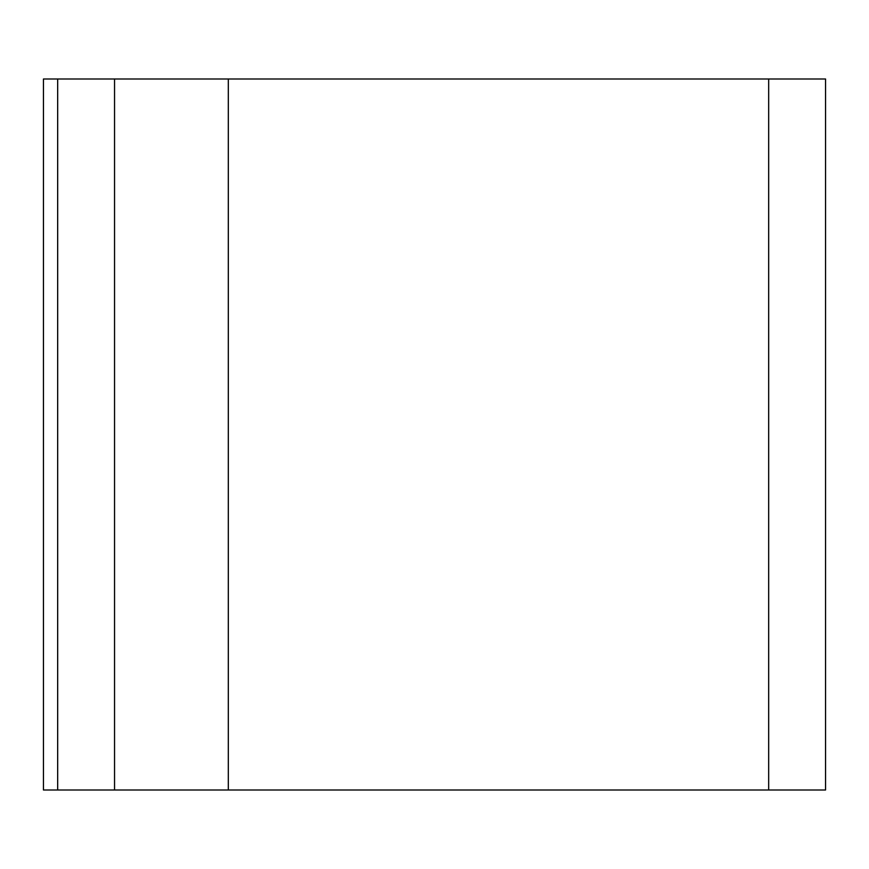 <?xml version="1.0" encoding="UTF-8"?>
<svg xmlns="http://www.w3.org/2000/svg" width="869" height="869" viewBox="0 0 869 869"><rect width="100%" height="100%" fill="white"/><g stroke="black" fill="none" stroke-linecap="round" stroke-linejoin="round"><path stroke-width="1.3" d="M228.308 79.003L43.45 79.003L43.45 789.997L825.55 789.997L825.55 79.003L228.308 79.003L228.308 789.997M114.545 79.003L114.545 789.997M768.674 79.003L768.674 789.997M57.669 79.003L57.669 789.997"/></g></svg>
